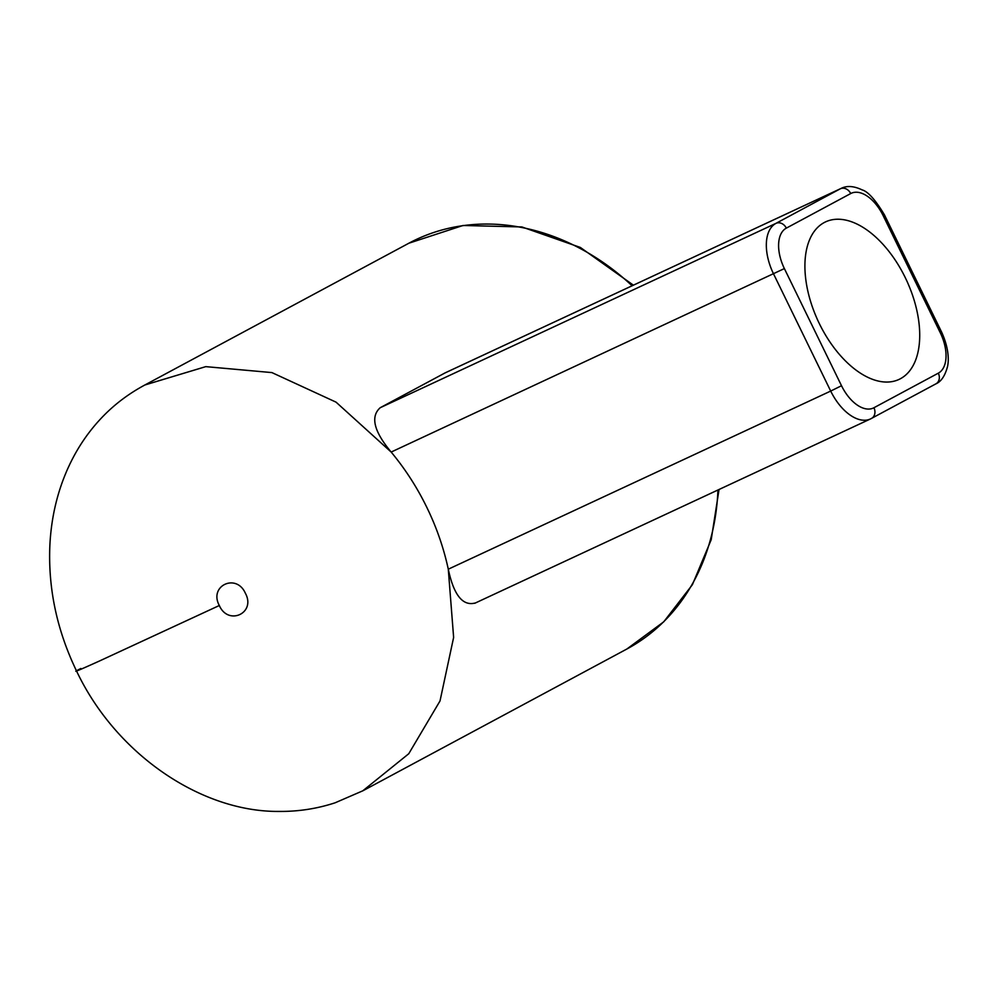<?xml version="1.0" encoding="UTF-8"?>
<svg xmlns="http://www.w3.org/2000/svg" width="998" height="998" viewBox="0 0 998 998"><rect width="100%" height="100%" fill="white"/><g stroke="black" fill="none" stroke-linecap="round" stroke-linejoin="round"><path stroke-width="1.5" d="M632.096 285.777A230.326 190.73 -118.2 0 0 408.881 243.213L144.86 384.991L205.775 366.64L271.905 372.591L336.039 402.144L391.166 452.057C405.2 468.973 417.089 487.398 426.807 507.333C436.525 527.268 443.686 547.89 448.289 569.197L453.628 637.423L440.018 700.945L408.756 753.74L362.798 790.815L335.166 802.779C317.127 808.704 298.477 811.586 279.215 811.424C201.097 812.222 115.78 754.076 76.534 670.98C56.824 630.05 47.941 587.984 49.9 544.746C51.335 517.139 57.435 491.44 68.213 467.65C77.233 447.828 89.146 430.412 103.954 415.405C115.731 403.454 129.391 393.299 144.935 384.954L205.775 366.64L271.905 372.591L336.039 402.144L391.166 452.057C373.901 431.41 370.258 416.628 380.201 407.72L445.308 372.79L841.077 188.435A43.463 24.339 -115 0 0 840.378 188.772A8.695 7.198 61.8 0 1 850.72 193.55L786.324 228.13A34.768 19.473 65 0 0 784.378 268.587L841.514 385.727A34.768 19.473 65 0 0 873.924 407.745L938.32 373.165A34.768 19.473 65 0 0 940.253 332.696L883.118 215.568A34.768 19.473 65 0 0 850.72 193.55M219.311 605.512C228.268 626.095 256.137 613.121 245.421 593.348C236.464 572.777 208.582 585.726 219.311 605.512L99.226 661.113C76.372 671.429 70.247 673.887 80.85 668.485M819.383 323.701A86.913 48.677 65 0 0 899.023 379.427A86.913 48.677 65 0 0 905.248 277.594A86.913 48.677 65 0 0 825.62 221.855A86.913 48.677 65 0 0 819.383 323.701M475.422 602.942C462.835 606.447 453.791 595.195 448.289 569.197L830.698 391.066L773.562 273.926A43.463 24.339 -115 0 1 775.982 223.352L840.378 188.772L444.597 373.14M719.047 489.494L711.2 539.718L692.412 584.678L663.745 621.816L626.819 649.049A230.326 190.73 -118.2 0 0 717.936 490.006M380.201 407.72L775.982 223.352A8.695 7.198 61.8 0 1 786.324 228.13M391.166 452.057L784.378 268.587M873.924 407.745A8.695 7.198 61.8 0 1 871.504 418.436A8.695 7.198 61.8 0 1 871.204 418.586A43.463 24.339 -115 0 1 870.505 418.935A43.463 24.339 -115 0 1 830.698 391.066L841.514 385.727M841.077 188.435C846.84 185.478 853.864 185.965 862.172 189.907C868.01 191.541 875.421 199.837 884.403 214.795L883.118 215.568M884.403 214.795L941.538 331.935L940.253 332.696M938.32 373.165A8.695 7.198 61.8 0 1 935.899 383.856A8.695 7.198 61.8 0 1 935.6 384.005M408.881 243.213L463.01 225.486L521.879 226.945L580.349 247.442L633.393 285.166M626.819 649.049L362.798 790.828M474.736 603.291L870.505 418.935L935.899 383.856C941.064 381.635 944.894 376.046 947.376 367.102C948.674 362.349 949.709 349.811 941.538 331.935"/></g></svg>
